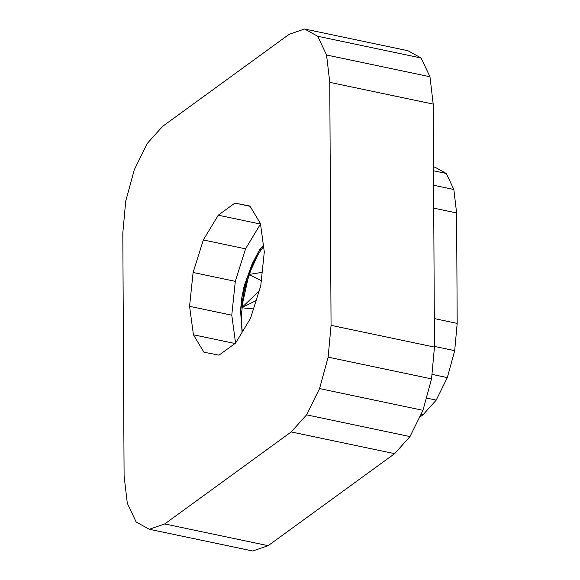 <?xml version="1.0" encoding="UTF-8"?>
<svg xmlns="http://www.w3.org/2000/svg" width="580" height="580" viewBox="0 0 580 580"><rect width="100%" height="100%" fill="white"/><g stroke="black" fill="none" stroke-linecap="round" stroke-linejoin="round"><path stroke-width="0.87" d="M264.299 251.945L260.761 285.788L250.524 318.304L235.611 343.077L218.986 355.17L203.928 352.205L193.43 334.776L189.566 306.32L193.104 272.477L203.341 239.96L218.254 215.187L234.878 203.094L249.936 206.052L260.435 223.488L264.299 251.945M291.211 431.933L306.574 414.845L319.551 388.586L328.142 357.149L331.049 325.337L329.774 82.353L326.562 54.998L317.702 36.264L304.558 29L289.13 34.322L162.654 126.331L147.291 143.419L134.321 169.679L125.722 201.115L122.815 232.921L124.091 475.912L127.31 503.259L136.162 522L149.306 529.264L164.734 523.943L291.211 431.933L394.625 453.669L409.988 436.58L306.574 414.845M149.306 529.264L252.72 551L268.149 545.678L164.734 523.943M268.149 545.678L394.625 453.669M250.081 206.292L234.878 203.094M235.567 343.106L231.775 315.187L235.313 281.344L245.55 248.827L260.464 224.061L218.254 215.187M245.55 248.827L203.341 239.96M235.313 281.344L193.104 272.477M231.775 315.187L189.566 306.32M235.009 343.512L193.43 334.776M409.988 436.58L422.958 410.321L431.549 378.885L434.456 347.079L433.188 104.088L429.968 76.741L421.116 58L407.965 50.736L304.558 29M421.116 58L317.702 36.264M429.968 76.741L326.562 54.998M433.188 104.088L329.774 82.353M434.456 347.079L331.049 325.337M431.549 378.885L328.142 357.149M422.958 410.321L319.551 388.586M419.492 417.332L423.037 414.758L436.211 400.113L447.325 377.602L454.691 350.661L457.185 323.394L456.605 212.947L433.731 208.14M457.185 323.394L434.311 318.587M456.605 212.947L453.85 189.5L446.259 173.442L434.986 167.214L433.514 166.902M453.85 189.5L433.615 185.245M454.691 350.661L434.456 346.405M447.325 377.602L431.962 374.375M436.211 400.113L426.314 398.032M423.037 414.758L420.978 414.323M446.259 173.442L433.536 170.766M242.092 332.311L240.54 310.336L241.809 297.692L244.173 285.896L252.198 263.784L259.942 249.081L263.4 245.333M242.476 331.68L241.896 328.548M240.54 310.336L241.809 297.692L247.885 275.66M242.106 332.282L240.809 309.299L245.659 283.729M250.466 268.547L257.969 254.758M252.198 263.784L261.406 249.378L259.942 249.081L263.537 246.333M261.406 249.378L263.675 247.334M256.121 300.541L242.201 307.48M242.164 307.813L253.475 308.937M241.686 312.417L241.867 328.026M259.101 291.073L242.23 307.197M262.167 272.353L249.509 274.355M249.393 274.695L261.297 280.662M247.776 279.575L242.65 303.094M257.614 255.41L250.966 269.932M243.448 295.394L241.237 316.803M251.829 267.308L244.651 289.05M247.203 278.125L254.374 261.37"/></g></svg>
